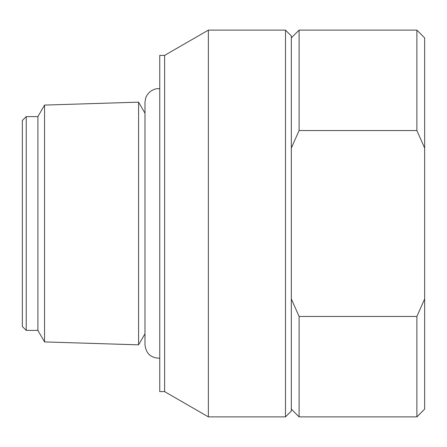 <?xml version="1.0" encoding="UTF-8"?>
<svg xmlns="http://www.w3.org/2000/svg" width="447" height="447" viewBox="0 0 447 447"><rect width="100%" height="100%" fill="white"/><g stroke="black" fill="none" stroke-linecap="round" stroke-linejoin="round"><path stroke-width="0.67" d="M291.327 411.044L291.327 35.956L285.499 30.122L285.499 416.878L291.327 411.044M164.613 391.611L164.613 55.389L159.752 55.389L159.752 391.611L164.613 391.611L208.375 416.878L285.499 416.878M164.613 55.389L208.375 30.122L208.375 416.878M291.327 409.1L299.099 416.878L299.099 316.454L291.327 298.965M291.327 148.035L299.099 130.546L299.099 30.122L416.878 30.122L416.878 130.546L424.65 148.035L424.65 298.965L416.878 316.454L299.099 316.454M299.099 130.546L416.878 130.546M424.65 298.965L424.65 409.1L416.878 416.878L416.878 316.454M416.878 30.122L424.65 37.9L424.65 148.035M26.239 116.611L22.35 120.494L22.35 326.506L26.239 330.389L26.239 116.611L37.9 116.611L37.9 330.389L26.239 330.389M37.9 116.611L44.555 105.084L44.555 341.916L37.9 330.389M44.555 105.084L138.581 102.156L138.581 344.844L44.555 341.916M159.752 358.22C150.902 358.053 145.979 353.571 144.984 344.771L144.984 333.758L138.581 344.844M159.752 88.78C156.629 88.109 149.086 89.623 145.728 97.815L144.984 102.229L144.984 113.242L138.581 102.156M144.984 102.229L144.984 344.771M208.375 30.122L285.499 30.122M291.327 37.9L299.099 30.122M299.099 416.878L416.878 416.878"/></g></svg>
